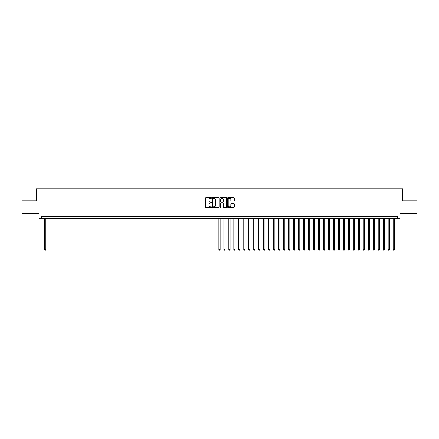 <?xml version="1.0" encoding="UTF-8"?>
<svg xmlns="http://www.w3.org/2000/svg" width="439" height="439" viewBox="0 0 439 439"><rect width="100%" height="100%" fill="white"/><g stroke="black" fill="none" stroke-linecap="round" stroke-linejoin="round"><path stroke-width="0.66" d="M211.532 197.978A0.34 0.34 0 0 0 211.192 197.632L206.001 197.632A0.488 0.488 0 0 0 205.512 198.121L205.512 206.917A0.488 0.488 0 0 0 206.001 207.411L211.192 207.411A0.34 0.34 0 0 0 211.532 207.065A0.34 0.34 0 0 0 211.192 206.725L210.517 206.725A1.564 1.564 0 0 1 208.953 205.161L208.953 204.426A1.564 1.564 0 0 1 210.517 202.862L211.192 202.862A0.34 0.34 0 0 0 211.532 202.522A0.34 0.34 0 0 0 211.192 202.181L210.517 202.181A1.564 1.564 0 0 1 208.953 200.618L208.953 199.882A1.564 1.564 0 0 1 210.517 198.318L211.192 198.318A0.34 0.34 0 0 0 211.532 197.978M233.784 201.078A0.488 0.488 0 0 0 234.272 200.59L234.272 198.121A0.488 0.488 0 0 0 233.784 197.632L228.017 197.632A0.488 0.488 0 0 0 227.528 198.121L227.528 206.917A0.488 0.488 0 0 0 228.017 207.411L233.784 207.411A0.488 0.488 0 0 0 234.272 206.917L234.272 203.937A0.488 0.488 0 0 0 233.784 203.449L231.315 203.449A0.488 0.488 0 0 0 230.826 203.937L230.826 205.419A1.306 1.306 0 0 1 229.52 206.725A1.306 1.306 0 0 1 228.214 205.419L228.214 199.624A1.306 1.306 0 0 1 229.52 198.318A1.306 1.306 0 0 1 230.826 199.624L230.826 200.59A0.488 0.488 0 0 0 231.315 201.078L233.784 201.078M397.509 218.704L399.995 218.704L399.995 213.228L417.05 213.228L417.05 200.777L402.733 200.777L402.733 188.83L36.267 188.83L36.267 200.777L21.95 200.777L21.95 213.228L39.005 213.228L39.005 218.704L397.509 218.704L397.509 216.213L41.491 216.213L41.491 218.704M219.072 198.121A0.488 0.488 0 0 0 218.584 197.632L212.816 197.632A0.488 0.488 0 0 0 212.328 198.121L212.328 206.917A0.488 0.488 0 0 0 212.816 207.411L218.584 207.411A0.488 0.488 0 0 0 219.072 206.917L219.072 198.121M220.416 197.632L226.184 197.632A0.488 0.488 0 0 1 226.672 198.121L226.672 206.917A0.488 0.488 0 0 1 226.184 207.411L223.714 207.411A0.488 0.488 0 0 1 223.226 206.917L223.226 203.35A0.488 0.488 0 0 0 222.738 202.862L221.102 202.862A0.488 0.488 0 0 0 220.614 203.35L220.614 207.065A0.34 0.34 0 0 1 220.268 207.411A0.34 0.34 0 0 1 219.928 207.065L219.928 198.121A0.488 0.488 0 0 1 220.416 197.632M213.354 198.318A0.34 0.34 0 0 0 213.014 198.658L213.014 206.379A0.34 0.34 0 0 0 213.354 206.725L214.062 206.725A1.564 1.564 0 0 0 215.626 205.161L215.626 199.882A1.564 1.564 0 0 0 214.062 198.318L213.354 198.318M223.226 199.652A1.306 1.306 0 0 0 221.92 198.34A1.306 1.306 0 0 0 220.614 199.652L220.614 201.688A0.488 0.488 0 0 0 221.102 202.181L222.738 202.181A0.488 0.488 0 0 0 223.226 201.688L223.226 199.652M44.608 218.704L44.608 249.522L45.848 249.522L45.848 218.704M45.848 249.522L45.475 250.17L44.981 250.17L44.608 249.522M218.88 218.704L218.88 249.522L220.12 249.522L220.12 218.704M220.12 249.522L219.747 250.17L219.253 250.17L218.88 249.522M223.857 218.704L223.857 249.522L225.103 249.522L225.103 218.704M225.103 249.522L224.73 250.17L224.23 250.17L223.857 249.522M228.834 218.704L228.834 249.522L230.08 249.522L230.08 218.704M230.08 249.522L229.707 250.17L229.207 250.17L228.834 249.522M233.817 218.704L233.817 249.522L235.063 249.522L235.063 218.704M235.063 249.522L234.684 250.17L234.19 250.17L233.817 249.522M238.794 218.704L238.794 249.522L240.04 249.522L240.04 218.704M240.04 249.522L239.667 250.17L239.167 250.17L238.794 249.522M243.771 218.704L243.771 249.522L245.017 249.522L245.017 218.704M245.017 249.522L244.644 250.17L244.144 250.17L243.771 249.522M248.754 218.704L248.754 249.522L250 249.522L250 218.704M250 249.522L249.626 250.17L249.127 250.17L248.754 249.522M253.731 218.704L253.731 249.522L254.977 249.522L254.977 218.704M254.977 249.522L254.604 250.17L254.104 250.17L253.731 249.522M258.714 218.704L258.714 249.522L259.954 249.522L259.954 218.704M259.954 249.522L259.581 250.17L259.087 250.17L258.714 249.522M263.691 218.704L263.691 249.522L264.936 249.522L264.936 218.704M264.936 249.522L264.563 250.17L264.064 250.17L263.691 249.522M268.668 218.704L268.668 249.522L269.914 249.522L269.914 218.704M269.914 249.522L269.541 250.17L269.041 250.17L268.668 249.522M273.651 218.704L273.651 249.522L274.896 249.522L274.896 218.704M274.896 249.522L274.518 250.17L274.024 250.17L273.651 249.522M278.628 218.704L278.628 249.522L279.873 249.522L279.873 218.704M279.873 249.522L279.5 250.17L279.001 250.17L278.628 249.522M283.605 218.704L283.605 249.522L284.851 249.522L284.851 218.704M284.851 249.522L284.477 250.17L283.978 250.17L283.605 249.522M288.588 218.704L288.588 249.522L289.833 249.522L289.833 218.704M289.833 249.522L289.46 250.17L288.961 250.17L288.588 249.522M293.565 218.704L293.565 249.522L294.81 249.522L294.81 218.704M294.81 249.522L294.437 250.17L293.938 250.17L293.565 249.522M298.547 218.704L298.547 249.522L299.788 249.522L299.788 218.704M299.788 249.522L299.414 250.17L298.921 250.17L298.547 249.522M303.525 218.704L303.525 249.522L304.77 249.522L304.77 218.704M304.77 249.522L304.397 250.17L303.898 250.17L303.525 249.522M308.502 218.704L308.502 249.522L309.747 249.522L309.747 218.704M309.747 249.522L309.374 250.17L308.875 250.17L308.502 249.522M313.484 218.704L313.484 249.522L314.725 249.522L314.725 218.704M314.725 249.522L314.351 250.17L313.858 250.17L313.484 249.522M318.462 218.704L318.462 249.522L319.707 249.522L319.707 218.704M319.707 249.522L319.334 250.17L318.835 250.17L318.462 249.522M323.439 218.704L323.439 249.522L324.684 249.522L324.684 218.704M324.684 249.522L324.311 250.17L323.812 250.17L323.439 249.522M328.421 218.704L328.421 249.522L329.667 249.522L329.667 218.704M329.667 249.522L329.294 250.17L328.795 250.17L328.421 249.522M333.399 218.704L333.399 249.522L334.644 249.522L334.644 218.704M334.644 249.522L334.271 250.17L333.772 250.17L333.399 249.522M338.381 218.704L338.381 249.522L339.621 249.522L339.621 218.704M339.621 249.522L339.248 250.17L338.754 250.17L338.381 249.522M343.358 218.704L343.358 249.522L344.604 249.522L344.604 218.704M344.604 249.522L344.231 250.17L343.732 250.17L343.358 249.522M348.336 218.704L348.336 249.522L349.581 249.522L349.581 218.704M349.581 249.522L349.208 250.17L348.709 250.17L348.336 249.522M353.318 218.704L353.318 249.522L354.558 249.522L354.558 218.704M354.558 249.522L354.185 250.17L353.691 250.17L353.318 249.522M358.295 218.704L358.295 249.522L359.541 249.522L359.541 218.704M359.541 249.522L359.168 250.17L358.668 250.17L358.295 249.522M363.272 218.704L363.272 249.522L364.518 249.522L364.518 218.704M364.518 249.522L364.145 250.17L363.646 250.17L363.272 249.522M368.255 218.704L368.255 249.522L369.501 249.522L369.501 218.704M369.501 249.522L369.128 250.17L368.628 250.17L368.255 249.522M373.232 218.704L373.232 249.522L374.478 249.522L374.478 218.704M374.478 249.522L374.105 250.17L373.605 250.17L373.232 249.522M378.209 218.704L378.209 249.522L379.455 249.522L379.455 218.704M379.455 249.522L379.082 250.17L378.588 250.17L378.209 249.522M383.192 218.704L383.192 249.522L384.438 249.522L384.438 218.704M384.438 249.522L384.065 250.17L383.565 250.17L383.192 249.522M388.169 218.704L388.169 249.522L389.415 249.522L389.415 218.704M389.415 249.522L389.042 250.17L388.542 250.17L388.169 249.522M393.152 218.704L393.152 249.522L394.392 249.522L394.392 218.704M394.392 249.522L394.019 250.17L393.525 250.17L393.152 249.522"/></g></svg>
